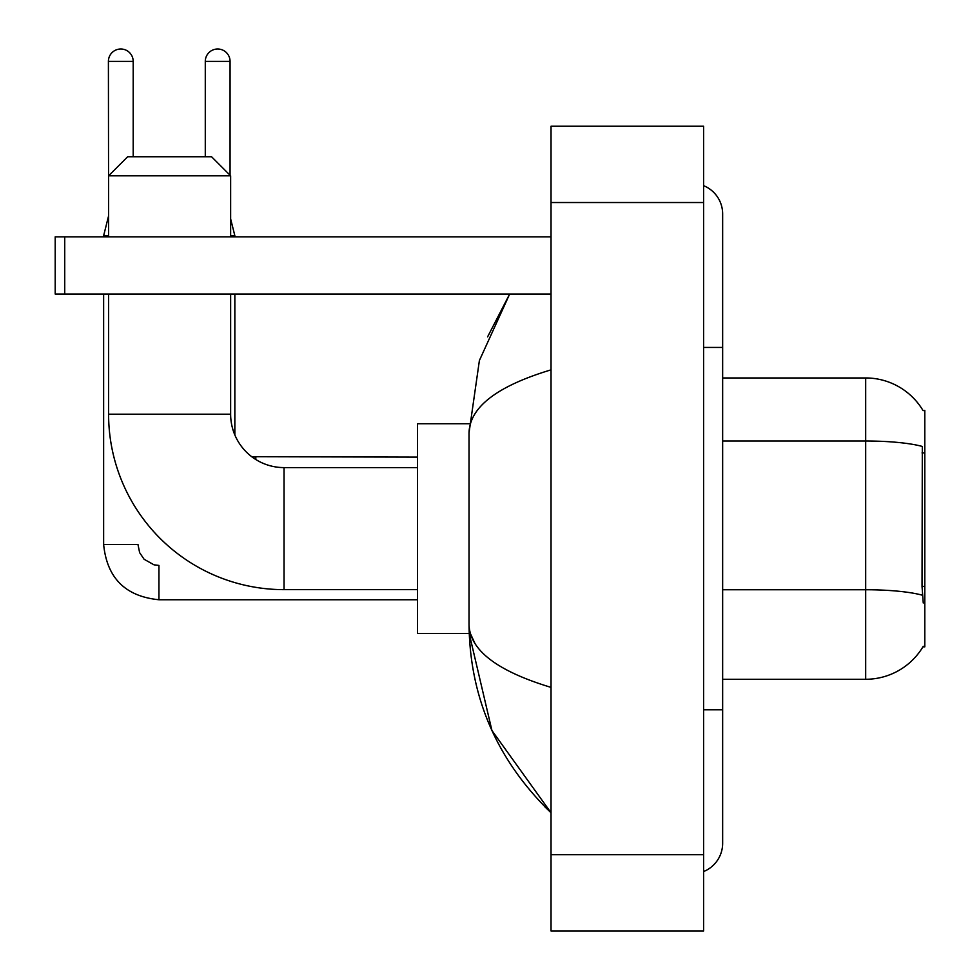 <?xml version="1.0" encoding="UTF-8"?>
<svg xmlns="http://www.w3.org/2000/svg" width="980" height="980" viewBox="0 0 980 980"><rect width="100%" height="100%" fill="white"/><g stroke="black" fill="none" stroke-linecap="round" stroke-linejoin="round"><path stroke-width="1.47" d="M722.652 679.275L865.683 679.275A66.75 66.75 0 0 0 923.258 646.286L922.927 646.849L924.802 646.849L924.802 410.387L923.074 410.62A66.75 66.75 0 0 0 865.683 377.962A66.75 66.75 0 0 1 922.927 410.387A66.75 66.75 0 0 0 865.683 377.962L722.652 377.962M923.258 602.994L922.033 586.42L922.315 446.451A66.75 11.589 180 0 0 865.683 441L865.683 377.962A66.75 66.75 0 0 1 923.074 410.62M255.817 459.522A53.398 53.398 0 0 1 251.787 456.741A53.398 53.398 0 0 0 255.817 459.522L255.817 457.109L251.725 456.705A53.398 53.398 0 0 1 234.845 434.949L234.845 294.049M417.529 457.109L251.725 456.705A53.398 53.398 0 0 1 234.845 434.949M417.529 589.642L284.041 589.642A175.445 175.445 0 0 1 108.596 414.197L108.596 294.049M284.041 589.642L284.041 467.595A53.398 53.398 0 0 1 230.643 414.197L230.643 294.049M127.67 156.751L211.57 156.751L230.643 175.812L108.596 175.812L127.67 156.751M230.643 236.842L230.643 175.812M108.596 236.842L108.596 175.812M469.187 423.728L417.529 423.728L417.529 633.509L469.187 633.509L491.923 730.504L551.029 812.763C497.166 760.48 469.837 697.687 469.028 624.358C469.628 650.022 496.97 671.03 551.029 687.384M108.596 216.629L108.4 61.397A12.397 12.397 0 0 1 120.797 49A12.397 12.397 0 0 1 133.194 61.397L133.194 156.751M103.635 236.842L103.635 235.702L108.596 235.702M417.529 599.748L158.944 599.748C125.391 596.428 106.955 578.004 103.635 544.451C106.955 578.004 125.391 596.428 158.944 599.748C125.391 596.428 106.955 578.004 103.635 544.451C106.955 578.004 125.391 596.428 158.944 599.748L158.944 565.423L154.031 564.835L144.109 559.274L139.626 552.634L137.96 544.451L103.635 544.451L103.635 294.049M205.286 156.751L205.286 61.397A12.397 12.397 0 0 1 217.683 49A12.397 12.397 0 0 1 230.067 61.397L230.067 175.249M234.845 236.842L234.845 235.702L230.643 235.702M64.729 294.049L55.199 294.049L55.199 236.842L64.729 236.842L64.729 294.049L551.029 294.049M551.029 236.842L64.729 236.842M703.591 709.789L722.652 709.789L722.652 213.959A30.515 30.515 0 0 0 703.591 185.673A30.515 30.515 0 0 1 722.652 213.959A30.515 30.515 0 0 0 703.591 185.673M703.591 871.563A30.515 30.515 0 0 0 722.652 843.278A30.515 30.515 0 0 1 703.591 871.563A30.515 30.515 0 0 0 722.652 843.278A30.515 30.515 0 0 1 703.591 871.563M551.029 369.852C497.081 386.108 469.751 407.129 469.028 432.878L469.028 624.358M551.029 931L703.591 931L703.591 126.236L551.029 126.236L551.029 931M469.028 432.878L479.392 360.53L509.661 294.049L487.587 336.875M474.749 643.039L470.376 633.509M924.802 452.932L922.033 452.932M924.802 586.42L922.033 586.42M865.683 679.275L865.683 441L722.652 441M922.511 595.252A66.75 11.589 180 0 0 865.683 589.74L722.652 589.74M108.596 414.197L230.643 414.197M108.4 61.397L133.194 61.397M205.286 61.397L230.067 61.397M703.591 347.447L722.652 347.447M551.029 854.719L703.591 854.719M551.029 202.517L703.591 202.517M417.529 467.595L284.041 467.595M103.635 544.451C106.955 578.004 125.391 596.428 158.944 599.748M108.4 216.629L103.635 235.702M230.643 218.92L234.845 235.702M251.725 456.705L255.817 457.109M722.652 709.789L722.652 843.278M551.029 812.763L544.39 806.356"/></g></svg>
